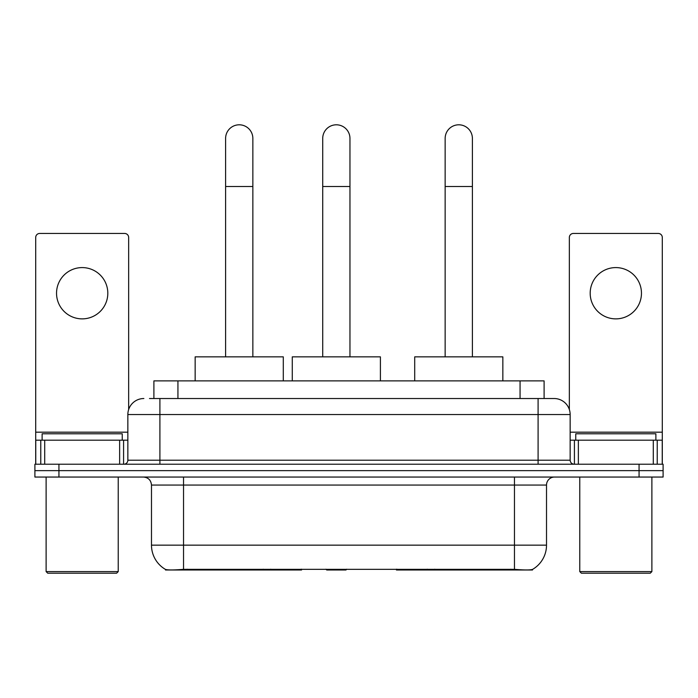 <?xml version="1.0" encoding="UTF-8"?>
<svg xmlns="http://www.w3.org/2000/svg" width="698" height="698" viewBox="0 0 698 698"><rect width="100%" height="100%" fill="white"/><g stroke="black" fill="none" stroke-linecap="round" stroke-linejoin="round"><path stroke-width="1.05" d="M301.553 569.202L301.553 569.996L165.505 569.996L165.505 569.428M153.9 398.523L153.9 380.89L544.1 380.89L544.1 398.523M532.495 569.428L532.495 569.996L396.447 569.996L396.447 569.202M151.483 545.155L183.539 545.155L183.539 485.058L151.483 485.058L151.483 545.155A28.042 28.042 0 0 0 165.347 569.341C167.424 570.153 173.488 570.153 183.539 569.341L514.461 569.341C524.503 570.153 530.567 570.153 532.653 569.341A28.042 28.042 0 0 0 546.517 545.155L546.517 485.058A8.01 8.01 0 0 1 554.526 477.048M58.937 464.222L663.1 464.222L663.1 470.635L34.9 470.635L34.9 477.048L58.937 477.048L58.937 470.635L34.9 470.635L34.9 464.222L58.937 464.222L58.937 470.635L663.1 470.635L663.1 477.048L58.937 477.048M149.852 398.523L548.515 398.523M149.485 398.523L159.903 398.523L159.903 414.542L127.847 414.542L127.847 460.218A4.005 4.005 0 0 1 123.843 464.222M143.875 398.523A16.028 16.028 0 0 0 127.847 414.542M554.125 398.523A16.028 16.028 0 0 1 570.153 414.542L538.097 414.542L538.097 398.523L553.88 398.523M570.153 414.542L570.153 460.218C570.388 462.652 571.723 463.987 574.157 464.222M663.1 464.222L663.1 470.635M82.172 267.587A25.643 25.643 0 0 0 56.538 293.23A25.643 25.643 0 0 0 82.172 318.873A25.643 25.643 0 0 0 107.815 293.23A25.643 25.643 0 0 0 82.172 267.587M119.637 464.222L119.637 440.185L44.716 440.185L44.716 464.222M128.65 409.543L128.65 237.46A4.005 4.005 0 0 0 124.645 233.455L39.707 233.455A4.005 4.005 0 0 0 35.703 237.46L35.703 440.185L44.716 440.185M119.637 440.185L127.847 440.185M35.703 464.222L35.703 440.185M116.627 573.198L47.717 573.198L46.12 571.592L118.232 571.592L116.627 573.198M46.12 477.048L46.12 571.592M118.232 477.048L118.232 571.592M122.237 440.185L122.237 433.772L42.116 433.772L42.116 440.185M225.602 356.853L225.602 138.422A13.62 13.62 0 0 1 239.222 124.802A13.62 13.62 0 0 1 252.851 138.422A13.62 13.62 0 0 0 239.222 124.802M252.851 356.853L252.851 138.422M283.292 380.89L283.292 356.853L195.152 356.853L195.152 380.89M445.149 356.853L445.149 138.422A13.62 13.62 0 0 1 458.778 124.802A13.62 13.62 0 0 1 472.398 138.422A13.62 13.62 0 0 0 458.778 124.802M472.398 356.853L472.398 138.422M502.848 380.89L502.848 356.853L414.708 356.853L414.708 380.89M322.72 356.853L322.72 138.422A13.62 13.62 0 0 1 336.34 124.802A13.62 13.62 0 0 1 349.96 138.422A13.62 13.62 0 0 0 336.34 124.802M349.96 356.853L349.96 138.422M346.74 569.202L345.955 569.996L326.725 569.996L325.94 569.202M380.41 380.89L380.41 356.853L292.27 356.853L292.27 380.89M615.828 267.587A25.643 25.643 0 0 0 590.185 293.23A25.643 25.643 0 0 0 615.828 318.873A25.643 25.643 0 0 0 641.462 293.23A25.643 25.643 0 0 0 615.828 267.587M653.284 464.222L653.284 440.185L578.363 440.185L578.363 464.222M662.297 464.222L662.297 440.185L662.297 464.222M653.284 440.185L662.297 440.185L662.297 237.46A4.005 4.005 0 0 0 658.293 233.455L573.355 233.455A4.005 4.005 0 0 0 569.35 237.46L569.35 409.543M570.153 440.185L578.363 440.185M650.283 573.198L581.373 573.198L579.768 571.592L651.88 571.592L650.283 573.198M579.768 477.048L579.768 571.592M651.88 477.048L651.88 571.592M655.884 440.185L655.884 433.772L575.763 433.772L575.763 440.185M434.793 569.202L434.793 569.996M510.857 569.996L510.857 569.202M263.207 569.202L263.207 569.996M187.143 569.996L187.143 569.202M177.938 398.523L177.938 380.89M520.062 398.523L520.062 380.89M270.737 569.202L270.737 569.996M427.263 569.202L427.263 569.996M396.935 569.202L396.935 569.996M301.065 569.202L301.065 569.996M514.461 477.048L514.461 485.058L183.539 485.058L183.539 477.048M546.517 485.058L514.461 485.058L514.461 545.155L546.517 545.155M514.461 569.341L514.461 545.155L183.539 545.155L183.539 569.341M639.063 477.048L639.063 464.222M159.903 464.222L159.903 460.218L570.153 460.218M127.847 460.218L159.903 460.218L159.903 414.542L538.097 414.542L538.097 464.222M127.847 432.175L35.703 432.175M123.581 440.185L123.581 464.222M35.764 440.185L35.764 464.222M40.772 464.222L40.772 440.185M225.602 186.506L252.851 186.506M445.149 186.506L472.398 186.506M322.72 186.506L349.96 186.506M662.297 432.175L570.153 432.175M662.236 464.222L662.236 440.185M657.228 440.185L657.228 464.222M574.419 464.222L574.419 440.185M151.483 485.058C151.012 480.189 148.342 477.519 143.474 477.048"/></g></svg>
